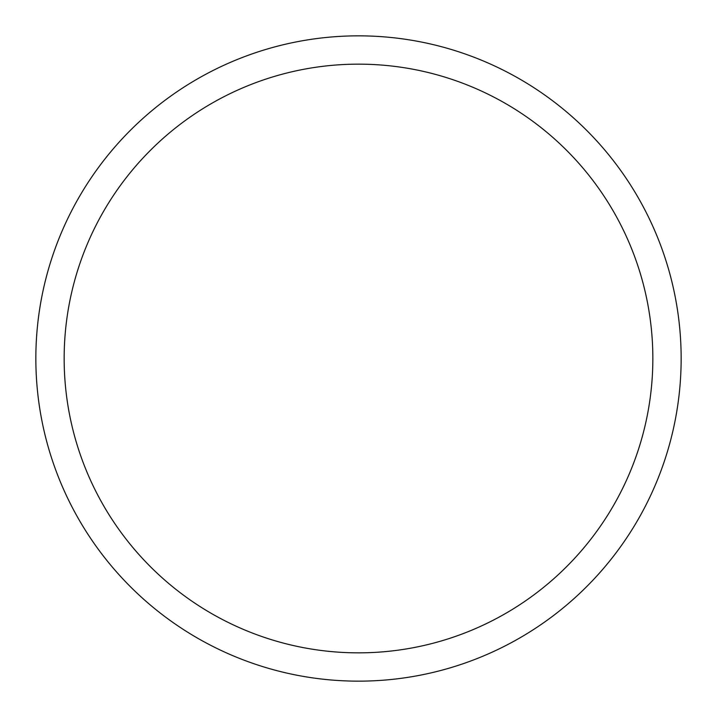 <?xml version="1.0" encoding="UTF-8"?>
<svg xmlns="http://www.w3.org/2000/svg" width="717" height="717" viewBox="0 0 717 717"><rect width="100%" height="100%" fill="white"/><g stroke="black" fill="none" stroke-linecap="round" stroke-linejoin="round"><path stroke-width="1.08" d="M358.5 652.846A294.346 294.346 0 0 0 613.411 211.327A294.346 294.346 0 0 0 103.589 211.327A294.346 294.346 0 0 0 358.5 652.846M358.5 681.15A322.65 322.65 0 0 0 637.924 197.175A322.65 322.65 0 0 0 79.076 197.175A322.65 322.65 0 0 0 358.5 681.15"/></g></svg>
